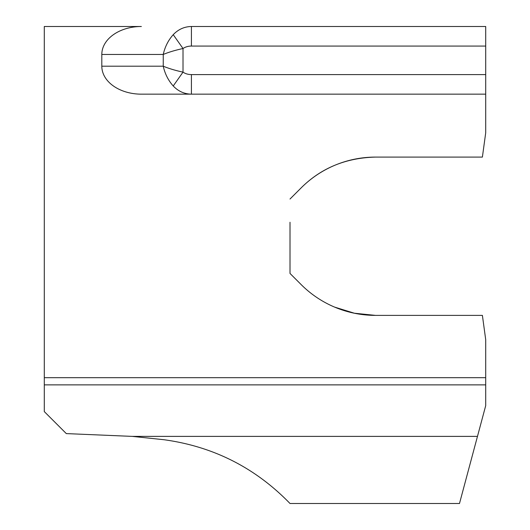 <?xml version="1.0" encoding="UTF-8"?>
<svg xmlns="http://www.w3.org/2000/svg" width="530" height="530" viewBox="0 0 530 530"><rect width="100%" height="100%" fill="white"/><g stroke="black" fill="none" stroke-linecap="round" stroke-linejoin="round"><path stroke-width="0.79" d="M44.288 384.873L44.288 411.585L66.31 433.6L132.281 436.389L164.022 439.728C213.352 446.505 255.347 467.765 290.009 503.5L459.49 503.5L485.712 405.642L485.712 384.873L44.288 384.873L44.288 26.5L141.358 26.5A39.545 27.957 0 0 0 101.813 54.458L163.247 54.458C168.759 52.159 175.351 50.184 183.016 48.528L173.231 34.688C178.299 29.355 184.354 26.626 191.41 26.5L191.41 46.07A11.865 8.387 0 0 0 183.016 48.528L183.016 72.133C175.351 70.483 168.759 68.502 163.247 66.204L163.247 54.458C164.963 46.792 168.288 40.2 173.231 34.688M334.596 307.102L354.384 313.223L375.498 315.383A105.132 105.132 0 0 1 301.159 284.59L290.009 273.44L290.009 222.256M375.498 157.092C345.798 157.834 321.014 168.103 301.159 187.878L290.009 199.028L301.159 187.878A105.132 105.132 0 0 1 375.498 157.092L482.393 157.092L485.712 132.772L485.712 26.5L191.41 26.5M375.498 315.383L482.393 315.383L485.712 339.703L485.712 384.873M290.009 273.44L301.159 284.59M141.358 94.161L191.41 94.161C184.354 94.042 178.299 91.312 173.231 85.973L183.016 72.133A11.865 8.387 180 0 0 191.41 74.591L191.41 94.161L485.712 94.161L141.358 94.161A39.545 27.957 180 0 1 101.813 66.204L101.813 54.458M485.712 377.678L44.288 377.678M191.41 94.161C184.354 94.042 178.299 91.312 173.231 85.973C168.288 80.461 164.963 73.875 163.247 66.204L101.813 66.204M485.712 46.07L191.41 46.07M485.712 74.591L191.41 74.591M132.281 436.389L477.47 436.389"/></g></svg>
